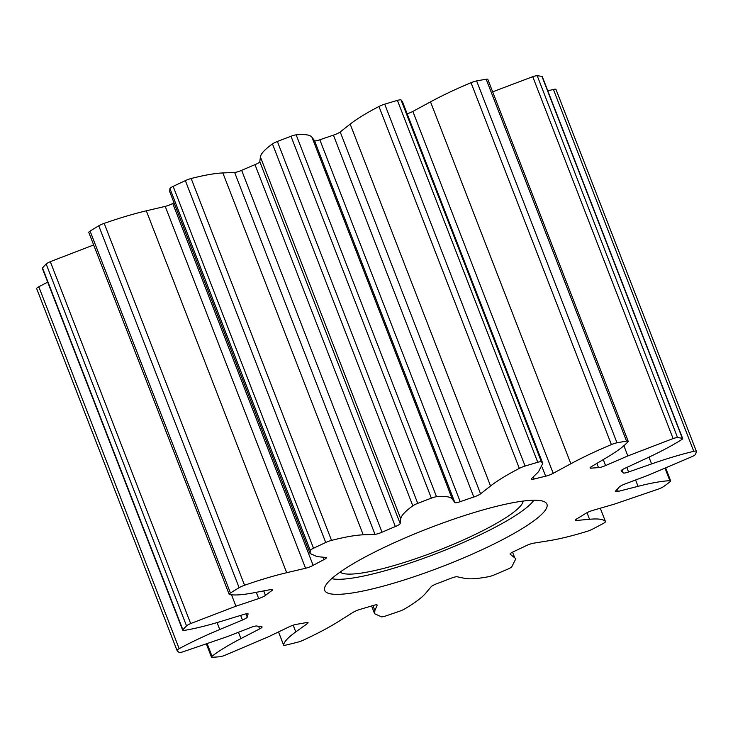 <?xml version="1.0" encoding="UTF-8"?>
<svg xmlns="http://www.w3.org/2000/svg" width="733" height="733" viewBox="0 0 733 733"><rect width="100%" height="100%" fill="white"/><g stroke="black" fill="none" stroke-linecap="round" stroke-linejoin="round"><path stroke-width="1.1" d="M374.316 588.452A119.186 20.286 -21.2 0 1 324.517 588.297A119.186 20.286 -21.2 0 1 384.798 547.12A119.186 20.286 -21.2 0 1 497.313 506.127A119.186 20.286 -21.2 0 1 545.645 502.517A119.186 20.286 -21.2 0 1 496.452 542.768A119.186 20.286 -21.2 0 1 374.316 588.452M331.692 578.639A111.608 18.994 158.8 0 0 373.546 573.774A111.608 18.994 158.8 0 0 533.844 500.227M545.847 476.157A6.56 1.118 158.8 0 0 553.213 473.307L570.87 463.742C582.689 457.337 596.195 450.96 611.395 444.592A6.57 1.118 -21.2 0 1 616.994 442.805A279.016 47.489 -21.2 0 1 626.541 441.119A6.57 1.118 -21.2 0 1 628.181 441.239A6.57 1.118 -21.2 0 1 628.016 441.66C624.342 445.994 617.342 451.226 607.016 457.365L591.595 466.536A6.56 1.118 158.8 0 0 590.065 467.984A6.56 1.118 158.8 0 0 591.137 468.185A201.877 34.359 -21.2 0 1 598.531 467.672A6.56 1.118 158.8 0 0 600.437 467.352A6.56 1.118 158.8 0 0 605.568 465.574L627.842 455.935L673.096 438.563A6.57 1.118 -21.2 0 1 677.567 437.61A279.016 47.489 -21.2 0 1 682.341 438.316A6.57 1.118 -21.2 0 1 682.661 438.508A6.57 1.118 -21.2 0 1 681.397 439.791C671.886 445.756 660.048 452.023 645.892 458.592L624.727 468.396A6.56 1.118 158.8 0 0 621.144 470.907A6.56 1.118 158.8 0 0 621.236 471.017A201.877 34.359 -21.2 0 1 623.27 472.904A6.56 1.118 158.8 0 0 625.973 472.758A6.56 1.118 158.8 0 0 628.566 471.979L651.6 463.925C667.021 458.537 681.076 454.341 693.775 451.336A6.57 1.118 -21.2 0 1 696.341 451.271A6.57 1.118 -21.2 0 1 696.35 451.391A279.016 47.489 -21.2 0 1 695.516 454.35A6.57 1.118 -21.2 0 1 692.318 456.503L648.43 475.149L625.203 483.899A6.56 1.118 158.8 0 0 619.275 487.033A201.877 34.359 -21.2 0 1 615.592 491.009A6.56 1.118 158.8 0 0 615.317 491.55A6.56 1.118 158.8 0 0 618.047 491.44A6.56 1.118 158.8 0 0 618.24 491.394L638.058 486.327C651.316 482.937 661.917 481.059 669.852 480.701A6.57 1.118 -21.2 0 1 670.686 480.912A6.57 1.118 -21.2 0 1 670.081 481.746A279.016 47.489 -21.2 0 1 663.777 486.465A6.57 1.118 -21.2 0 1 658.885 488.911L614.217 504.185L592.924 510.36A6.56 1.118 158.8 0 0 585.603 513.476A201.877 34.359 -21.2 0 1 576.834 518.836A6.56 1.118 158.8 0 0 575.295 520.283A6.56 1.118 158.8 0 0 576.367 520.485L589.543 519.276C598.357 518.46 603.662 519.23 605.458 521.575A6.57 1.118 -21.2 0 1 605.485 521.621A6.57 1.118 -21.2 0 1 603.305 523.435A279.016 47.489 -21.2 0 1 592.63 529.089A6.57 1.118 -21.2 0 1 586.886 531.416C572.216 535.896 559.636 538.984 549.154 540.679L533.487 543.208A6.56 1.118 158.8 0 0 526.019 545.764A201.877 34.359 -21.2 0 1 513.686 551.582A6.56 1.118 158.8 0 0 510.095 554.102A6.56 1.118 158.8 0 0 510.186 554.203L515.867 558.729L511.735 566.902A6.57 1.118 -21.2 0 1 507.566 569.248A279.016 47.489 -21.2 0 1 494.363 574.864A6.57 1.118 -21.2 0 1 489.598 576.486A6.57 1.118 -21.2 0 1 488.755 576.669C477.495 578.795 469.404 579.345 464.493 578.31L457.154 576.761A6.56 1.118 158.8 0 0 450.841 578.319A201.877 34.359 -21.2 0 1 437.079 583.596A6.56 1.118 158.8 0 0 431.151 586.73L425.754 593.162C422.135 597.468 415.171 602.691 404.882 608.83A6.57 1.118 -21.2 0 1 399.421 611.267A279.016 47.489 -21.2 0 1 385.979 615.876A6.57 1.118 -21.2 0 1 383.762 616.526A6.57 1.118 -21.2 0 1 381.481 616.838L374.609 613.723L374.865 610.58L377.138 605.22A6.56 1.118 158.8 0 0 377.147 605.018A6.56 1.118 158.8 0 0 373.07 605.504A201.877 34.359 -21.2 0 1 360.251 609.325A6.56 1.118 158.8 0 0 352.93 612.44L338.793 621.337C329.337 627.283 317.536 633.55 303.37 640.129A6.57 1.118 -21.2 0 1 297.571 642.227A279.016 47.489 -21.2 0 1 291.844 643.656A279.016 47.489 -21.2 0 1 286.209 645.022A6.57 1.118 -21.2 0 1 283.607 645.095A6.57 1.118 -21.2 0 1 283.598 644.985C284.047 641.787 288.115 637.426 295.784 631.91L307.264 623.664A6.56 1.118 158.8 0 0 308.052 622.702A6.56 1.118 158.8 0 0 306.147 622.629A201.877 34.359 -21.2 0 1 296.489 624.333A6.56 1.118 158.8 0 0 289.031 626.88L268.617 636.702L224.774 655.366A6.57 1.118 -21.2 0 1 221.32 656.456A6.57 1.118 -21.2 0 1 219.625 656.768A279.016 47.489 -21.2 0 1 212.304 657.272A6.57 1.118 -21.2 0 1 211.443 657.061A6.57 1.118 -21.2 0 1 212.029 656.246C218.773 650.977 228.403 645.095 240.919 638.608L259.619 628.905A6.56 1.118 158.8 0 0 262.093 626.935A6.56 1.118 158.8 0 0 261.635 626.724A201.877 34.359 -21.2 0 1 256.816 626.019A6.56 1.118 158.8 0 0 250.512 627.567L227.349 636.611L182.664 651.921A6.57 1.118 -21.2 0 1 181.711 652.178A6.57 1.118 -21.2 0 1 179.063 652.379A279.016 47.489 -21.2 0 1 177.047 650.51A6.57 1.118 -21.2 0 1 177.019 650.455A6.57 1.118 -21.2 0 1 179.164 648.659C191.029 642.245 204.562 635.859 219.744 629.51L242.44 620.026A6.56 1.118 158.8 0 0 247.25 617.085A201.877 34.359 -21.2 0 1 248.093 614.089A6.56 1.118 158.8 0 0 248.111 613.888A6.56 1.118 158.8 0 0 244.034 614.364L222.126 621.071C207.466 625.561 194.868 628.667 184.322 630.389A6.57 1.118 -21.2 0 1 182.719 630.261A6.57 1.118 -21.2 0 1 182.883 629.821A279.016 47.489 -21.2 0 1 186.539 625.89A6.57 1.118 -21.2 0 1 190.672 623.545L235.934 606.2L258.694 598.577A6.56 1.118 158.8 0 0 265.465 595.379A201.877 34.359 -21.2 0 1 271.833 590.615A6.56 1.118 158.8 0 0 272.621 589.644A6.56 1.118 158.8 0 0 270.724 589.57L253.856 592.777C242.568 594.93 234.441 595.498 229.466 594.481A6.57 1.118 -21.2 0 1 229.163 594.298A6.57 1.118 -21.2 0 1 230.446 592.997A279.016 47.489 -21.2 0 1 239.123 587.692A6.57 1.118 -21.2 0 1 244.565 585.255C260.004 579.867 274.041 575.689 286.685 572.711L305.579 568.258A6.56 1.118 158.8 0 0 305.762 568.212A6.56 1.118 158.8 0 0 313.138 565.363A201.877 34.359 -21.2 0 1 323.922 559.645A6.56 1.118 158.8 0 0 326.405 557.676A6.56 1.118 158.8 0 0 325.956 557.465L317.041 556.622L310.059 553.488L310.297 550.419A6.57 1.118 -21.2 0 1 313.522 548.266A279.016 47.489 -21.2 0 1 325.727 542.502A6.57 1.118 -21.2 0 1 331.536 540.395C344.785 537.014 355.349 535.154 363.22 534.815L374.984 534.32A6.56 1.118 158.8 0 0 376.881 534A6.56 1.118 158.8 0 0 382.021 532.222A201.877 34.359 -21.2 0 1 395.362 526.541A6.56 1.118 158.8 0 0 400.181 523.6L400.768 518.854C401.162 515.675 405.184 511.322 412.826 505.816A6.57 1.118 -21.2 0 1 417.737 503.369A279.016 47.489 -21.2 0 1 431.361 498.147A6.57 1.118 -21.2 0 1 436.529 496.727C445.316 495.939 450.575 496.727 452.307 499.091L454.9 502.618A6.56 1.118 158.8 0 0 457.612 502.462A6.56 1.118 158.8 0 0 460.205 501.684A201.877 34.359 -21.2 0 1 473.793 497.029A6.56 1.118 158.8 0 0 480.564 493.831L490.551 485.997C497.24 480.756 506.833 474.883 519.33 468.387A6.57 1.118 -21.2 0 1 525.085 466.06A279.016 47.489 -21.2 0 1 537.765 462.285A6.57 1.118 -21.2 0 1 541.403 461.799L542.777 463.43L538.544 471.685L531.526 478.64A6.56 1.118 158.8 0 0 531.251 479.18A6.56 1.118 158.8 0 0 533.981 479.08A6.56 1.118 158.8 0 0 534.174 479.025A201.877 34.359 -21.2 0 1 545.654 476.203A6.56 1.118 158.8 0 0 545.847 476.157M407.154 113.798A6.56 1.118 158.8 0 0 412.853 111.425L430.509 101.86C442.32 95.455 455.834 89.069 471.026 82.71A6.57 1.118 -21.2 0 1 476.624 80.923A279.016 47.489 -21.2 0 1 486.181 79.237A6.57 1.118 -21.2 0 1 487.811 79.356L628.181 441.239M310.059 553.488L169.689 191.606L169.928 188.537A6.57 1.118 -21.2 0 1 173.153 186.384A279.016 47.489 -21.2 0 1 185.357 180.62A6.57 1.118 -21.2 0 1 191.166 178.504C204.425 175.132 214.989 173.272 222.859 172.933L234.615 172.429A6.56 1.118 158.8 0 0 236.521 172.108A6.56 1.118 158.8 0 0 241.652 170.331A201.877 34.359 -21.2 0 1 254.992 164.659A6.56 1.118 158.8 0 0 259.812 161.718L260.398 156.963C260.801 153.783 264.815 149.44 272.456 143.925A6.57 1.118 -21.2 0 1 277.376 141.478A279.016 47.489 -21.2 0 1 290.992 136.256A6.57 1.118 -21.2 0 1 296.159 134.835C304.946 134.057 310.206 134.835 311.946 137.199L314.539 140.727A6.56 1.118 158.8 0 0 317.242 140.58A6.56 1.118 158.8 0 0 319.835 139.792A201.877 34.359 -21.2 0 1 333.423 135.147A6.56 1.118 158.8 0 0 340.204 131.949L350.182 124.115C356.87 118.865 366.463 112.992 378.961 106.496A6.57 1.118 -21.2 0 1 384.715 104.178A279.016 47.489 -21.2 0 1 397.405 100.394A6.57 1.118 -21.2 0 1 401.033 99.917L402.408 101.548L542.777 463.43M229.163 594.298L88.794 232.407A6.57 1.118 -21.2 0 1 90.086 231.106A279.016 47.489 -21.2 0 1 98.763 225.81A6.57 1.118 -21.2 0 1 104.196 223.363C119.635 217.985 133.672 213.798 146.316 210.82L165.218 206.376A6.56 1.118 158.8 0 0 165.401 206.33A6.56 1.118 158.8 0 0 172.768 203.481A201.877 34.359 -21.2 0 1 174.033 202.794M340.167 572.042A98.479 16.758 158.8 0 0 380.317 569.239A98.479 16.758 158.8 0 0 473.894 535.081A98.479 16.758 158.8 0 0 523.133 501.07M492.649 91.836L532.735 76.681A6.57 1.118 -21.2 0 1 537.207 75.728A279.016 47.489 -21.2 0 1 541.971 76.434A6.57 1.118 -21.2 0 1 542.292 76.617L682.661 438.508M547.808 90.828L553.415 89.453A6.57 1.118 -21.2 0 1 555.971 89.38L696.341 451.271M36.687 288.619A6.57 1.118 -21.2 0 1 36.65 288.564A6.57 1.118 -21.2 0 1 38.794 286.768L47.691 282.123M182.719 630.261L42.349 268.37A6.57 1.118 -21.2 0 1 42.523 267.939A279.016 47.489 -21.2 0 1 46.17 264.008A6.57 1.118 -21.2 0 1 50.302 261.663L93.668 244.959M412.853 111.425L553.213 473.307M533.331 476.853L534.174 479.025M319.835 139.792L460.205 501.684M241.652 170.331L382.021 532.222M172.768 203.481L313.138 565.363M617.378 489.177L618.24 491.394M626.807 467.434L628.566 471.979M603.25 459.6L605.568 465.574M590.716 467.113L591.137 468.185M596.873 463.393L598.531 467.672M623.884 445.737L627.842 455.935M532.735 76.681L673.096 438.563M537.207 75.728L677.567 437.61M541.971 76.434L682.341 438.316M622.079 469.844L623.27 472.904M648.98 457.145L651.6 463.925M553.415 89.453L693.775 451.336M635.593 479.987L638.058 486.327M665.152 468.57L669.852 480.701M575.955 519.413L576.367 520.485M586.986 512.697L589.543 519.276M605.485 521.621L600.29 508.226L605.458 521.575M512.541 552.151L514.447 557.062M372.914 605.55L374.865 610.58M278.531 631.938L283.598 644.985M293.191 625.203L295.784 631.91M306.815 622.519L307.264 623.664M207.292 644.032L212.029 656.246M238.463 632.267L240.919 638.608M258.63 626.349L259.619 628.905M38.794 286.768L179.164 648.659M217.06 622.592L219.744 629.51M240.644 615.408L242.44 620.026M245.995 613.851L247.25 617.085M42.523 267.939L182.883 629.821M46.17 264.008L186.539 625.89M50.302 261.663L190.672 623.545M231.509 594.793L235.934 606.2M256.266 592.319L258.694 598.577M263.733 590.899L265.465 595.379M271.393 589.469L271.833 590.615M90.086 231.106L230.446 592.997M98.763 225.81L239.123 587.692M104.196 223.363L244.565 585.255M146.316 210.82L286.685 572.711M165.218 206.376L305.579 568.258M322.969 557.181L323.922 559.645M169.928 188.537L310.297 550.419M173.153 186.384L313.522 548.266M185.357 180.62L325.727 542.502M191.166 178.504L331.536 540.395M222.859 172.933L363.22 534.815M234.615 172.429L374.984 534.32M254.992 164.659L395.362 526.541M259.812 161.718L400.181 523.6M260.398 156.963L400.768 518.854M272.456 143.925L412.826 505.816M277.376 141.478L417.737 503.369M290.992 136.256L431.361 498.147M296.159 134.835L436.529 496.727M311.946 137.199L452.307 499.091M314.539 140.727L454.9 502.618M333.423 135.147L473.793 497.029M340.204 131.949L480.564 493.831M350.182 124.115L490.551 485.997M378.961 106.496L519.33 468.387M384.715 104.178L525.085 466.06M397.405 100.394L537.765 462.285M401.033 99.917L541.403 461.799M542.163 467.196L545.654 476.203M430.509 101.86L570.87 463.742M471.026 82.71L611.395 444.592M476.624 80.923L616.994 442.805M486.181 79.237L626.541 441.119M665.802 468.305L670.686 480.912M371.594 605.953L374.609 613.723M278.503 631.947L283.607 645.095M206.495 644.307L211.443 657.061M36.65 288.564L177.019 650.455"/></g></svg>
